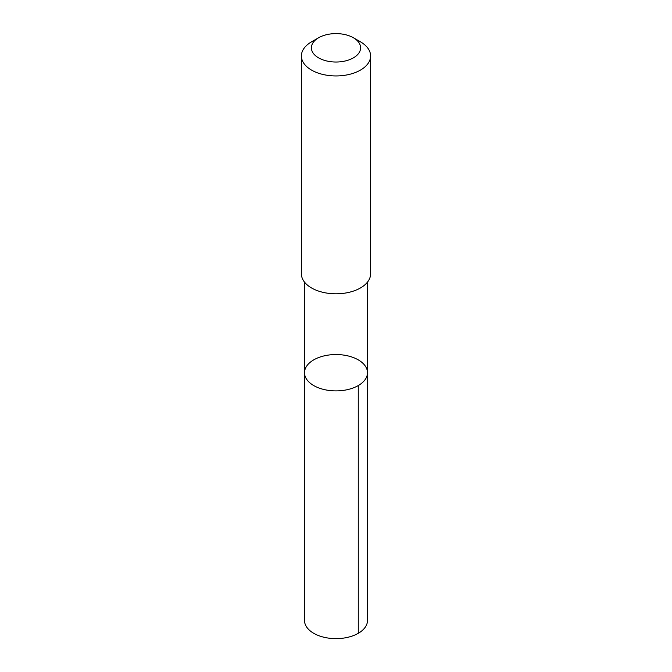 <?xml version="1.0" encoding="UTF-8"?>
<svg xmlns="http://www.w3.org/2000/svg" width="672" height="672" viewBox="0 0 672 672"><rect width="100%" height="100%" fill="white"/><g stroke="black" fill="none" stroke-linecap="round" stroke-linejoin="round"><path stroke-width="1.01" d="M365.87 366.971A31.483 18.178 180 0 1 367.483 372.716A31.483 18.178 180 0 1 336 390.894A31.483 18.178 180 0 1 304.517 372.716A31.483 18.178 180 0 1 330.96 354.774A31.483 18.178 180 0 1 365.87 366.971M304.508 620.458A31.492 18.178 0 0 0 306.13 626.203A31.492 18.178 0 0 0 341.04 638.4A31.492 18.178 0 0 0 367.492 620.458L367.483 372.716A31.483 18.178 180 0 1 336 390.894A31.483 18.178 180 0 1 304.517 372.716L304.508 620.458M318.595 37.766L311.531 41.84A34.6 19.975 0 0 0 301.4 55.969L301.4 273.832A34.6 19.975 0 0 0 303.173 280.148A34.6 19.975 0 0 0 341.544 293.546A34.6 19.975 0 0 0 370.6 273.832L370.6 55.969A34.6 19.975 0 0 0 360.469 41.84L353.405 37.766A24.612 14.213 0 0 0 318.595 37.766A24.612 14.213 0 0 0 312.648 52.307A24.612 14.213 0 0 0 348.936 59.9A24.612 14.213 0 0 0 353.405 37.766M301.4 55.969A34.6 19.975 0 0 0 303.173 62.286A34.6 19.975 0 0 0 341.544 75.684A34.6 19.975 0 0 0 370.6 55.969M358.26 385.568L358.268 633.31M304.517 282.122L304.517 372.716M367.483 282.122L367.483 372.716"/></g></svg>

